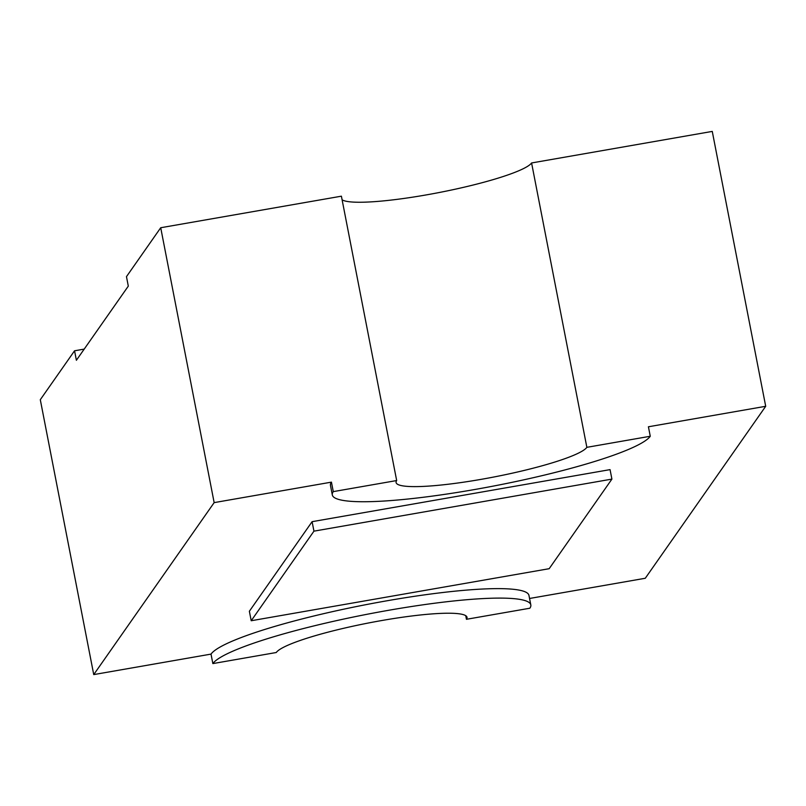 <?xml version="1.0" encoding="UTF-8"?>
<svg xmlns="http://www.w3.org/2000/svg" width="806" height="806" viewBox="0 0 806 806"><rect width="100%" height="100%" fill="white"/><g stroke="black" fill="none" stroke-linecap="round" stroke-linejoin="round"><path stroke-width="1.21" d="M465.747 615.683L466.442 619.3L529.844 608.228A162.439 22.044 169 0 0 530.811 604.913L528.968 595.433A162.439 22.044 169 0 0 387.535 600.682A162.439 22.044 169 0 0 211.021 654.109L93.738 674.592L214.154 502.622L331.437 482.139A162.439 22.044 169 0 0 330.47 485.454L332.314 494.934A162.439 22.044 169 0 0 484.839 487.69A162.439 22.044 169 0 0 650.261 436.258L648.417 426.777L765.7 406.295L645.284 578.265L529.552 598.475M530.811 604.913A162.439 22.044 169 0 0 389.379 610.162A162.439 22.044 169 0 0 212.855 663.59L211.021 654.109M466.442 619.3A97.466 13.228 169 0 0 467.027 617.315A97.466 13.228 169 0 0 382.165 620.459A97.466 13.228 169 0 0 276.257 652.517L212.855 663.59M312.103 521.673L249.366 611.26L251.21 620.741L549.178 568.693L611.905 479.107L313.947 531.154L312.103 521.673L610.061 469.626L611.905 479.107M331.437 482.139L333.281 491.62L396.673 480.547A97.466 13.228 169 0 0 396.089 482.532A97.466 13.228 169 0 0 487.61 478.19A97.466 13.228 169 0 0 586.859 447.33L650.261 436.258M93.738 674.592L40.3 399.705L74.555 350.791L76.389 360.272L128.305 286.13L126.471 276.649L160.716 227.735L341.401 196.18L396.673 480.547M160.716 227.735L214.154 502.622M342.097 199.797A97.466 13.228 169 0 0 439.018 192.553A97.466 13.228 169 0 0 531.587 162.963L712.262 131.408L765.7 406.295M531.587 162.963L586.859 447.33M333.281 491.62A162.439 22.044 169 0 0 332.314 494.934M84.217 349.109L74.555 350.791M313.947 531.154L251.21 620.741"/></g></svg>
